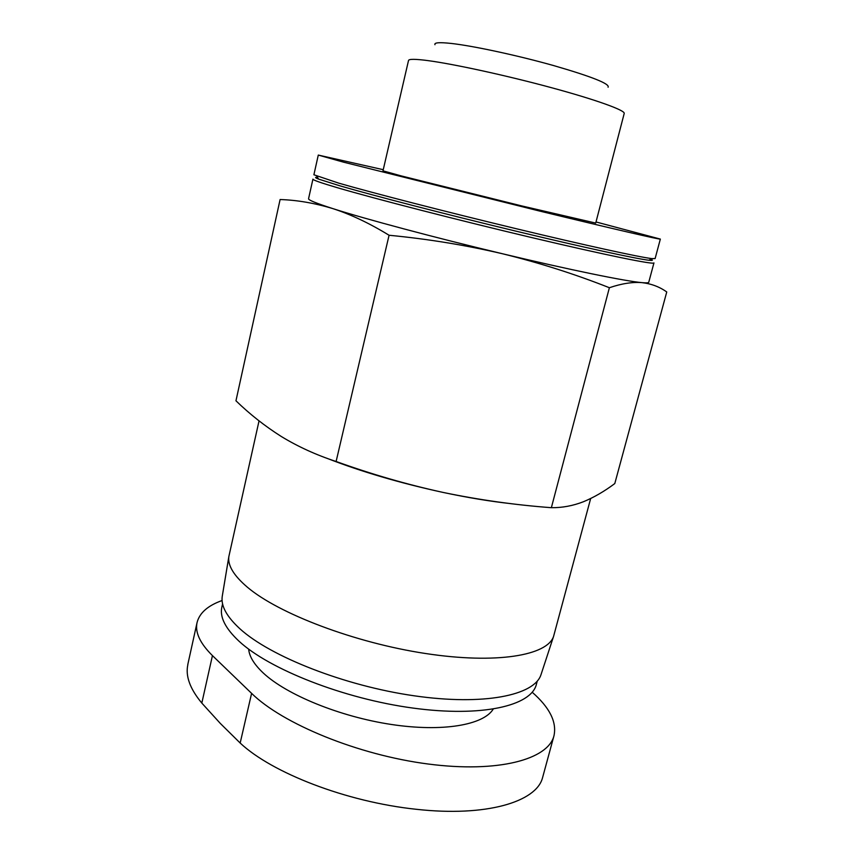 <?xml version="1.0" encoding="UTF-8"?>
<svg xmlns="http://www.w3.org/2000/svg" width="854" height="854" viewBox="0 0 854 854"><rect width="100%" height="100%" fill="white"/><g stroke="black" fill="none" stroke-linecap="round" stroke-linejoin="round"><path stroke-width="1.28" d="M551.364 507.692L609.382 287.723C621.691 283.539 632.579 281.852 642.059 282.642C651.453 283.763 659.683 286.88 666.75 291.972L614.795 483.556C604.451 491.317 593.978 497.38 583.389 501.757C572.895 505.824 562.21 507.81 551.364 507.692C514.994 504.97 478.87 499.878 443.002 492.406C467.629 497.647 490.42 501.405 511.354 503.7M326.708 458.203C361.071 471.611 399.843 483.012 443.002 492.406C407.219 484.581 371.586 474.269 336.113 461.491C316.332 455.022 298.078 446.706 281.361 436.533C264.868 426.093 249.742 414.179 235.96 400.793L280.101 199.537C297 200.06 314.603 203.081 332.921 208.632C351.026 214.514 369.739 223.396 389.072 235.256C427.843 238.981 465.633 245.141 502.44 253.745C539.141 262.733 574.795 274.059 609.382 287.723M532.202 692.242C549.677 707.56 556.936 722.057 553.979 735.742C548.225 759.484 498.063 773.169 428.025 763.999C358.082 754.968 282.61 723.882 251.599 693.363L212.443 655.605C200.007 643.308 194.883 632.28 197.071 622.523C199.526 612.926 207.864 605.593 222.093 600.522M222.584 603.842L221.859 607.087C219.606 616.994 225.307 628.352 238.971 641.162C269.117 669.269 343.799 698.753 412.888 708.062C482.083 717.499 531.348 705.81 536.387 684.342L537.251 681.129M222.382 595.569L222.221 596.498C220.866 605.966 226.758 616.727 239.921 628.79C270.184 656.459 344.578 685.837 414.094 695.786C483.706 705.874 534.305 695.402 540.966 674.788L541.265 673.891M259.04 420.883L228.851 556.573C227.602 565.38 233.74 575.564 247.286 587.125C278.447 613.652 354.634 642.752 425.473 653.502C496.398 664.359 547.425 655.52 553.595 636.337L590.658 498.544M187.859 664.658C185.318 676.005 189.972 688.815 201.822 703.077L220.321 723.434L240.177 743.033C271.7 772.731 346.126 801.917 416.229 809.282C486.588 817.139 536.205 801.757 542.482 777.973L553.979 735.742M336.113 461.491L389.072 235.256M400.942 175.828L521.751 205.921L595.718 223.086L624.21 113.454C625.363 110.379 596.231 99.801 551.321 87.652C506.507 75.504 453.816 64.029 427.886 60.602C415.375 58.969 408.917 58.926 408.522 60.474L382.987 170.832L400.942 175.828M383.243 169.69L318.286 155.076L343.447 162.143L539.472 211.023C613.535 228.989 660.964 239.921 660.345 239.088L596.007 221.955M318.286 155.076L313.898 174.771L338.696 183.13C372.899 192.983 446.471 211.931 516.126 228.691C585.844 245.472 639.486 257.171 651.698 258.581L655.114 258.581L660.345 239.088M317.496 177.29C314.624 177.088 314.987 177.696 318.606 179.105L340.138 185.894C373.935 195.726 446.428 214.45 515.069 230.943C583.773 247.457 636.753 258.922 648.933 260.246C652.798 260.662 653.406 260.299 650.759 259.146M337.64 187.784C374.671 198.672 458.95 220.353 532.715 237.807C606.628 255.303 654.239 264.921 653.95 262.904L648.752 282.279C648.592 282.909 646.371 283.037 642.059 282.642C625.779 281.286 570.098 269.939 502.44 253.745C435.049 237.679 365.096 218.966 332.921 208.632C316.332 203.305 308.209 200.007 308.561 198.726L312.927 179.137C312.671 179.97 320.912 182.852 337.64 187.784M434.964 44.696C433.96 42.572 439.394 42.156 451.286 43.447C473.319 45.902 517.492 55.403 553.702 65.587C591.907 76.668 610.034 83.884 608.091 87.225M248.663 649.115C249.283 656.47 254.15 664.444 263.278 673.016C286.549 694.814 339.892 716.709 391.207 724.448C442.575 732.252 483.471 725.035 493.174 709.172M251.599 693.363L240.177 743.033M212.443 655.605L201.822 703.077M540.966 674.788L553.595 636.337M222.221 596.498L228.851 556.573M197.071 622.523L187.773 664.636M648.933 260.246L651.698 258.581M318.606 179.105L316.919 176.351M317.869 177.899L317.015 178.443M650.14 259.52L650.652 260.395"/></g></svg>
